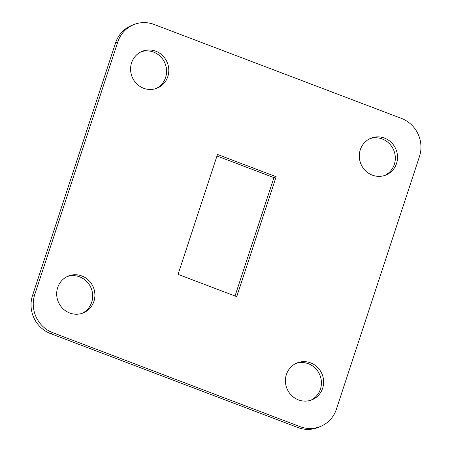 <?xml version="1.0" encoding="UTF-8"?>
<svg xmlns="http://www.w3.org/2000/svg" width="452" height="452" viewBox="0 0 452 452"><rect width="100%" height="100%" fill="white"/><g stroke="black" fill="none" stroke-linecap="round" stroke-linejoin="round"><path stroke-width="0.68" d="M156.013 88.569A19.871 18.984 68 0 0 166.545 69.879A19.871 18.984 68 0 0 153.567 52.11A19.871 18.984 68 0 0 141.154 51.788M155.776 51.217A19.871 18.984 68 0 0 142.239 51.308A19.871 18.984 68 0 0 130.588 69.857A19.871 18.984 68 0 0 143.6 88.247A19.871 18.984 68 0 0 157.132 88.157A19.871 18.984 68 0 0 168.788 69.608A19.871 18.984 68 0 0 155.776 51.217M82.117 313.321A19.871 18.984 68 0 0 92.649 294.636A19.871 18.984 68 0 0 79.671 276.867A19.871 18.984 68 0 0 67.258 276.545M81.88 275.974A19.871 18.984 68 0 0 68.348 276.059A19.871 18.984 68 0 0 56.692 294.608A19.871 18.984 68 0 0 69.704 312.999A19.871 18.984 68 0 0 83.236 312.914A19.871 18.984 68 0 0 94.892 294.365A19.871 18.984 68 0 0 81.88 275.974M310.846 400.212A19.871 18.984 68 0 0 321.378 381.528A19.871 18.984 68 0 0 308.4 363.753A19.871 18.984 68 0 0 295.987 363.431M310.609 362.866A19.871 18.984 68 0 0 297.071 362.95A19.871 18.984 68 0 0 285.421 381.499A19.871 18.984 68 0 0 298.433 399.89A19.871 18.984 68 0 0 311.965 399.805A19.871 18.984 68 0 0 323.621 381.251A19.871 18.984 68 0 0 310.609 362.866M384.742 175.455A19.871 18.984 68 0 0 395.274 156.771A19.871 18.984 68 0 0 382.296 139.001A19.871 18.984 68 0 0 369.883 138.679M384.499 138.109A19.871 18.984 68 0 0 370.968 138.193A19.871 18.984 68 0 0 359.317 156.742A19.871 18.984 68 0 0 372.329 175.133A19.871 18.984 68 0 0 385.861 175.048A19.871 18.984 68 0 0 397.511 156.499A19.871 18.984 68 0 0 384.499 138.109M300.077 426.654A29.809 28.476 68 0 0 320.378 426.518A29.809 28.476 68 0 0 336.384 409.207L419.473 156.494A29.809 28.476 68 0 0 401.427 118.401L154.126 24.459A29.809 28.476 68 0 0 133.832 24.589A29.809 28.476 68 0 0 117.825 41.9L34.736 294.614A29.809 28.476 68 0 0 52.782 332.706L300.077 426.654L297.874 427.541A29.809 28.476 68 0 0 318.168 427.411L320.378 426.518M178.054 274.364L236.729 296.653L276.149 176.743L217.48 154.454L178.054 274.364M133.832 24.589L131.622 25.481A29.809 28.476 68 0 0 115.616 42.793L32.527 295.506A29.809 28.476 68 0 0 50.573 333.599L297.874 427.541M235.023 296.009L273.946 177.636L216.977 155.991M276.149 176.743L273.946 177.636M117.825 41.9L115.616 42.793M34.736 294.614L32.527 295.506M52.782 332.706L50.573 333.599"/></g></svg>
